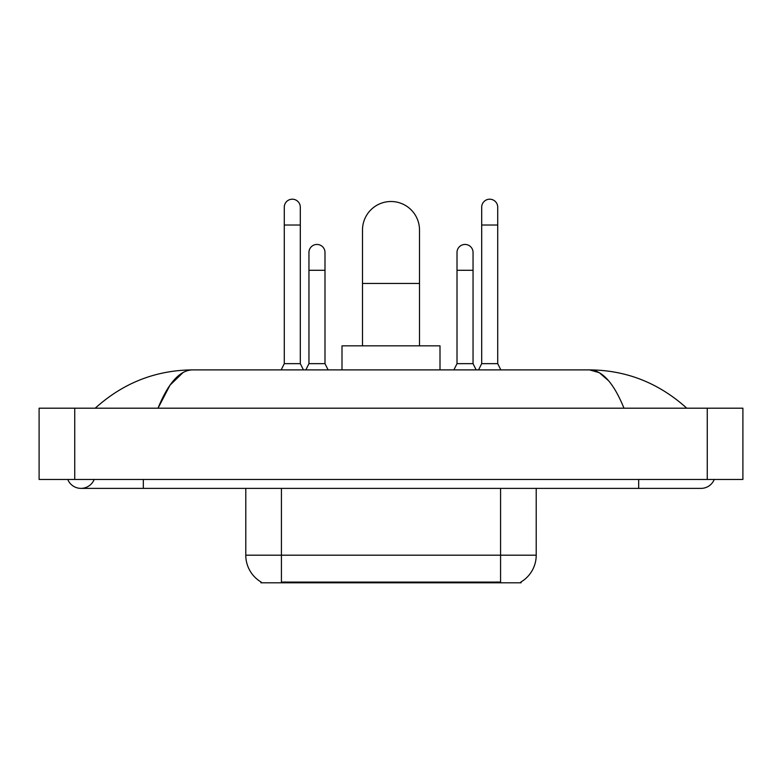 <?xml version="1.0" encoding="UTF-8"?>
<svg xmlns="http://www.w3.org/2000/svg" width="782" height="782" viewBox="0 0 782 782"><rect width="100%" height="100%" fill="white"/><g stroke="black" fill="none" stroke-linecap="round" stroke-linejoin="round"><path stroke-width="1.17" d="M521.066 581.935L521.066 582.805L260.934 582.805L260.934 581.935M261.198 582.091A31.182 31.182 0 0 1 245.783 555.191L281.422 555.191L281.422 582.091L500.578 582.091L500.578 555.191L536.217 555.191L536.217 488.379M245.783 555.191L245.783 488.379M520.802 582.091A31.182 31.182 0 0 0 536.217 555.191M362.496 345.83L362.496 230.016A28.504 28.504 0 0 1 391 201.512A28.504 28.504 0 0 1 419.504 230.016A28.504 28.504 0 0 0 391 201.512M419.504 345.83L419.504 230.016M440.002 369.886L440.002 345.83L341.998 345.83L341.998 369.886M281.158 369.886L284.277 363.65L300.308 363.65L303.426 369.886M300.308 363.65L300.308 207.21A8.015 8.015 0 0 0 292.292 199.195A8.015 8.015 0 0 1 292.791 199.205M284.277 363.65L284.277 225.03L300.308 225.03M284.277 225.03L284.277 207.21A8.015 8.015 0 0 1 292.292 199.195M478.574 369.886L481.692 363.65L497.723 363.65L500.842 369.886M497.723 363.65L497.723 207.21A8.015 8.015 0 0 0 489.708 199.195A8.015 8.015 0 0 1 490.216 199.205M481.692 363.65L481.692 225.03L497.723 225.03M481.692 225.03L481.692 207.21A8.015 8.015 0 0 1 489.708 199.195M305.83 369.886L308.949 363.65L324.989 363.65L328.108 369.886M324.989 363.65L324.989 252.469A8.015 8.015 0 0 0 317.472 244.463A8.015 8.015 0 0 1 324.989 252.469M308.949 363.65L308.949 270.289L324.989 270.289M308.949 270.289L308.949 252.469A8.015 8.015 0 0 1 317.472 244.463M453.892 369.886L457.011 363.65L473.051 363.65L476.17 369.886M473.051 363.65L473.051 252.469A8.015 8.015 0 0 0 465.534 244.463A8.015 8.015 0 0 1 473.051 252.469M457.011 363.65L457.011 270.289L473.051 270.289M457.011 270.289L457.011 252.469A8.015 8.015 0 0 1 465.534 244.463M67.76 479.464A14.252 14.252 0 0 0 94.182 479.464A14.252 14.252 0 0 1 67.76 479.464A14.252 14.252 0 0 0 80.976 488.379A14.252 14.252 0 0 1 67.76 479.464M714.24 479.464A14.252 14.252 0 0 1 701.024 488.379A14.252 14.252 0 0 0 714.24 479.464A14.252 14.252 0 0 1 701.024 488.379A14.252 14.252 0 0 0 714.24 479.464M623.977 408.194C613.762 383.033 602.287 370.267 589.55 369.886L192.45 369.886C179.713 370.267 168.238 383.033 158.023 408.194L170.017 385.164L183.203 372.398M74.74 408.194L742.9 408.194L742.9 479.464L39.1 479.464L39.1 408.194L74.74 408.194L74.74 479.464M683.742 405.447L686.772 408.194C658.737 382.936 626.323 370.169 589.55 369.886L599.256 372.652L608.562 380.726M98.258 405.447L95.228 408.194C123.136 382.994 155.54 370.228 192.45 369.886M497.02 582.805L497.02 581.935M284.98 582.805L284.98 581.935M281.422 488.379L281.422 555.191L500.578 555.191L500.578 488.379M362.496 283.465L419.504 283.465M638.669 479.464L638.669 488.379L701.024 488.379M143.331 479.464L143.331 488.379L638.669 488.379M707.26 408.194L707.26 479.464M143.331 488.379L80.976 488.379"/></g></svg>
